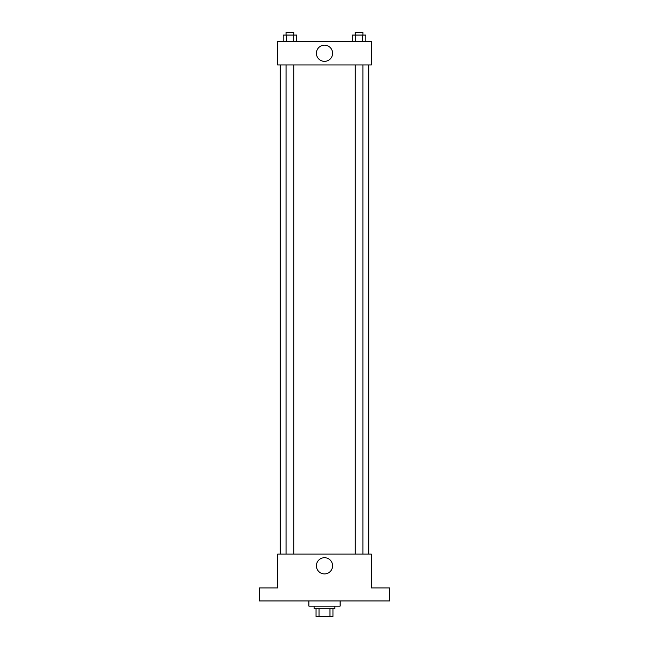 <?xml version="1.0" encoding="UTF-8"?>
<svg xmlns="http://www.w3.org/2000/svg" width="649" height="649" viewBox="0 0 649 649"><rect width="100%" height="100%" fill="white"/><g stroke="black" fill="none" stroke-linecap="round" stroke-linejoin="round"><path stroke-width="0.97" d="M329.976 608.746L329.976 616.55L316.047 616.55L316.047 608.746M329.976 616.55L332.953 616.55L332.953 608.746L332.953 616.55M334.908 606.142L334.908 608.746L314.092 608.746L314.092 606.142M319.024 608.746L319.024 616.55M308.892 600.942L308.892 606.142L340.108 606.142L340.108 600.942M389.546 600.942L259.454 600.942L259.454 587.929L277.667 587.929L277.667 554.108L371.333 554.108L371.333 587.929L389.546 587.929L389.546 600.942M332.604 565.814A8.104 8.104 0 0 1 320.452 572.832A8.104 8.104 0 0 1 320.452 558.797A8.104 8.104 0 0 1 332.604 565.814M368.729 64.973L368.729 554.108M355.149 554.108L355.149 64.973M293.851 64.973L293.851 554.108M371.333 64.973L277.667 64.973L277.667 41.552L371.333 41.552L371.333 64.973M332.604 53.267A8.104 8.104 0 0 1 320.452 60.276A8.104 8.104 0 0 1 320.452 46.249A8.104 8.104 0 0 1 332.604 53.267M365.809 41.552L365.809 35.054L352.293 35.054L352.293 41.552M362.434 35.054L362.434 41.552M355.668 35.054L355.668 41.552M355.149 35.054L355.149 32.45L362.953 32.45L362.953 35.054M296.707 41.552L296.707 35.054L283.191 35.054L283.191 41.552M293.332 35.054L293.332 41.552M286.566 35.054L286.566 41.552M286.047 35.054L286.047 32.45L293.851 32.45L293.851 35.054M280.271 64.973L280.271 554.108M362.953 554.108L362.953 64.973M286.047 64.973L286.047 554.108"/></g></svg>
